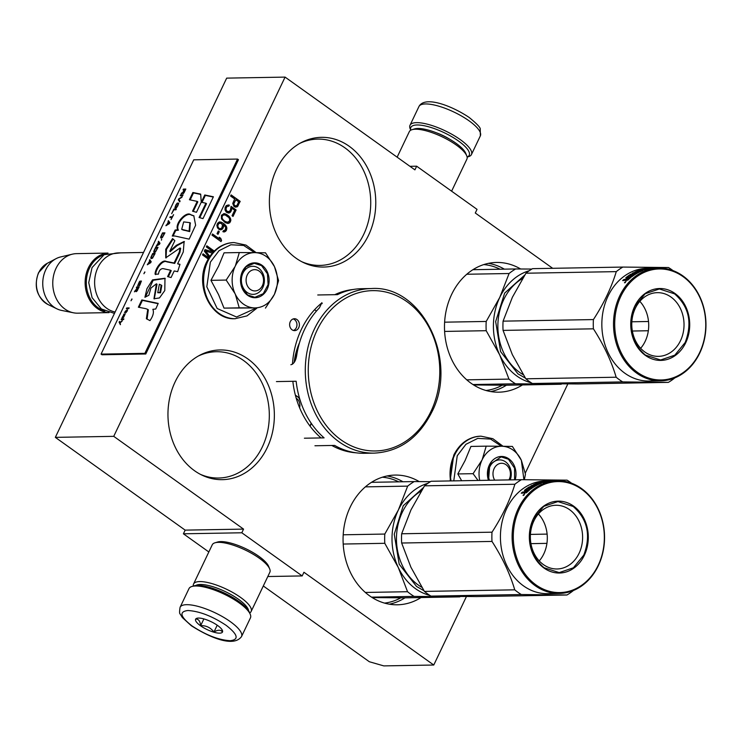 <?xml version="1.0" encoding="UTF-8"?>
<svg xmlns="http://www.w3.org/2000/svg" width="743" height="743" viewBox="0 0 743 743"><rect width="100%" height="100%" fill="white"/><g stroke="black" fill="none" stroke-linecap="round" stroke-linejoin="round"><path stroke-width="1.11" d="M267.814 576.522L302.187 575.927L303.943 572.259L433.763 665.022L383.787 665.895L369.327 661.734L263.301 585.976M55.335 437.367L113.735 436.345L285.08 77.105L226.68 78.126L55.335 437.367L185.156 530.13L183.41 533.799L208.829 551.965M552.671 268.307L475.288 213.009L477.034 209.35L416.656 166.2L414.91 169.868L285.08 77.105M183.41 533.799L241.809 532.777L302.187 575.927M241.809 532.777L243.555 529.109L185.156 530.13M113.735 436.345L243.555 529.109M409.941 166.321L416.656 166.2M419.21 481.594A64.864 53.199 89 0 0 395.137 475.074A64.864 53.199 89 0 0 350.232 507.032A64.864 53.199 89 0 0 350.464 572.537A64.864 53.199 89 0 0 397.412 604.793A64.864 53.199 89 0 0 421.04 597.548M267.201 447.704A64.864 53.199 89 0 0 266.969 382.208A64.864 53.199 89 0 0 220.03 349.953A64.864 53.199 89 0 0 175.116 381.911A64.864 53.199 89 0 0 175.357 447.407A64.864 53.199 89 0 0 222.296 479.662A64.864 53.199 89 0 0 267.201 447.704M520.62 268.985A64.864 53.199 89 0 0 496.547 262.455A64.864 53.199 89 0 0 451.642 294.414A64.864 53.199 89 0 0 451.874 359.918A64.864 53.199 89 0 0 498.822 392.174A64.864 53.199 89 0 0 522.459 384.93M368.612 235.094A64.864 53.199 89 0 0 368.379 169.59A64.864 53.199 89 0 0 321.44 137.334A64.864 53.199 89 0 0 276.535 169.293A64.864 53.199 89 0 0 276.767 234.797A64.864 53.199 89 0 0 323.707 267.053A64.864 53.199 89 0 0 368.612 235.094M356.25 452.821A81.879 67.158 -91 0 1 331.815 445.466M321.032 437.915A81.879 67.158 -91 0 1 292.844 381.298M292.463 364.219A81.879 67.158 -91 0 1 301.305 329.53A81.879 67.158 -91 0 1 321.96 302.791M334.796 294.683A81.879 67.158 -91 0 1 353.389 289.464M233.943 206.359L235.382 207.139L237.361 206.768L240.193 201.381L231.138 194.907L230.59 196.05L234.639 198.938L232.735 203.461L233.943 206.359M231.092 206.368L230.497 209.777L229.401 211.551L226.921 211.318L225.928 209.071L226.643 207.028L227.86 206.108L228.816 206.275L229.355 205.133L226.327 205.523L225.138 207.483L224.999 209.935L226.281 212.126L228.194 212.99L230.915 211.616L231.602 208.012L234.686 210.213L232.048 215.739L233.014 216.436L236.107 209.953L231.092 206.368M229.318 216.603L226.708 214.486L224.033 213.594L221.414 215.294L221.488 218.925L225.166 222.584L227.841 223.476L229.726 222.77L230.822 220.485L230.692 219.12L229.318 216.603L223.773 213.64M219.241 229.587L222.268 229.197L223.374 227.432L223.411 224.646L225.742 227.339L225.231 230.033L223.346 230.729L222.891 231.686L224.609 231.89L226.29 230.534L226.791 227.312L225.51 225.12L222.9 223.002L219.269 221.943L217.588 223.299L216.872 225.343L217.495 227.832L219.241 229.587M218.321 230.98L217.049 233.646L218.015 234.333L219.287 231.667L218.321 230.98M212.498 233.971L211.959 235.113L221.015 241.586L221.563 240.444L220.755 238.336L219.213 237.231L220.021 239.339L212.498 233.971M204.984 249.732L213.315 252.026L205.049 249.602L204.325 251.125L209.108 257.468M214.263 251.069L206.87 245.784L206.322 246.927L213.371 251.97M210.009 256.641L205.644 251.05L212.331 253.112M208.829 257.923L203.053 253.79L202.505 254.933L208.467 259.196M292.064 329.808A5.953 4.885 -91 0 1 289.779 323.159A5.953 4.885 -91 0 1 294.404 318.728A5.953 4.885 -91 0 1 296.959 319.546A5.953 4.885 -91 0 1 299.243 326.205A5.953 4.885 -91 0 1 294.618 330.635A5.953 4.885 -91 0 1 292.064 329.808M433.763 665.022L466.446 596.508M525.292 473.124L567.856 383.89M240.193 201.381L231.008 195.168M238.011 205.95L239.71 201.381M237.361 206.768L236.878 206.777L237.528 205.96M235.373 207.13L235.94 207.121M236.107 209.953L230.962 206.638M232.652 216.176L235.615 209.963M231.602 208.012L231.11 208.021L231.723 209.377M231.463 210.473L230.98 210.483L231.24 209.387M230.915 211.616L230.432 211.625L230.98 210.483M230.274 212.424L229.782 212.433L230.432 211.625M229.234 212.972L229.782 212.433M228.194 212.99L228.751 212.981M229.355 205.133L227.925 204.975M228.37 206.201L228.872 205.142M227.86 206.108L227.2 206.405M226.643 207.028L226.16 207.037L226.717 206.415M226.104 208.17L225.612 208.179L226.16 207.037M225.928 209.071L225.612 208.179M226.039 209.916L225.445 209.08M226.439 210.715L225.556 209.925M226.921 211.318L225.956 210.724M227.312 211.588L226.439 211.328M227.98 211.811L226.819 211.597M228.742 211.848L227.497 211.82M228.445 215.721L227.952 215.73M229.801 217.207L228.825 216.612M230.386 218.136L229.318 217.216M230.692 219.12L229.903 218.145M230.822 220.485L230.209 219.129M230.469 221.767L229.977 221.776L230.33 220.495M229.726 222.77L229.243 222.779L229.977 221.776M228.695 223.309L229.243 222.779M227.618 223.429L228.212 223.318M224.98 213.761L224.497 213.77M225.649 213.984L225.166 213.993M226.708 214.486L226.225 214.486M221.46 222.231L219.835 221.934M222.9 223.002L220.977 222.241M224.247 223.968L222.417 223.011M225.51 225.12L223.764 223.977M226.29 226.188L225.018 225.129M226.791 227.312L225.807 226.197M226.912 228.677L226.299 227.321M226.652 229.773L226.16 229.782L226.42 228.686M226.29 230.534L225.798 230.544L226.16 229.782M225.64 231.352L225.148 231.361L225.798 230.544M224.609 231.89L225.148 231.361M223.559 231.909L224.117 231.9M224.107 230.767L223.337 230.767M223.411 224.646L222.919 224.655L223.634 226.336M223.374 227.432L222.891 227.442L223.151 226.346M222.919 228.38L222.436 228.389L222.891 227.442M222.268 229.197L221.786 229.206L222.436 228.389M221.238 229.736L221.786 229.206M220.207 229.847L220.755 229.745M219.287 231.667L218.201 231.24M217.653 234.073L218.804 231.677M220.021 239.339L212.377 234.24M220.755 238.336L219.399 237.723M221.563 240.444L220.272 238.345M220.652 241.326L221.07 240.453M214.049 251.273L206.74 246.054M205.644 251.05L209.582 256.734M208.681 258.165L202.923 254.06M293.197 318.933A5.953 4.885 -91 0 1 294.525 319.592A5.953 4.885 -91 0 1 296.921 325.508A5.953 4.885 -91 0 1 293.392 330.468M347.408 450.917L345.514 451.047M342.727 291.618L344.613 291.674M235.438 205.997L233.497 204.102L235.791 199.765L238.679 201.836L236.961 205.449L235.438 205.997M227.711 222.194L224.943 221.498L222.528 219.519L221.628 217.086L222.538 215.173L225.194 214.941L228.863 217.55L229.652 219.139L229.503 221.08L227.711 222.194M219.018 228.51L217.56 226.699L217.523 225.138L218.628 223.374L221.2 223.318L222.463 224.999L221.86 227.887L220.169 228.723L218.442 228.092M298.667 345.792A58.168 47.71 89 0 0 294.534 361.887M299.54 342.644A59.449 48.75 89 0 0 294.126 362.519M298.844 397.728A59.449 48.75 89 0 0 300.571 401.564M299.605 407.777A8.08 6.631 89 0 0 299.002 401.434A8.08 6.631 89 0 0 296.225 398.22M235.921 205.987L234.769 205.774M235.252 205.774L234.194 205.365M234.677 205.356L233.701 204.762M234.194 204.752L233.497 204.102M233.989 204.093L233.581 203.396M234.064 203.387L235.791 199.765M228.194 222.194L226.188 222.138M226.68 222.129L224.943 221.498M225.435 221.488L223.597 220.532M224.08 220.522L222.528 219.519M223.021 219.51L221.739 217.931M222.222 217.922L221.628 217.086M222.111 217.077L222.371 215.981L221.888 215.99M222.371 215.981L223.021 215.173L222.538 215.173M223.021 215.173L223.68 214.876M218.925 228.082L217.95 227.488M218.442 227.479L217.56 226.699M218.043 226.689L217.439 225.853M217.931 225.844L217.523 225.138M218.005 225.129L218.646 223.801L218.163 223.801M218.646 223.801L219.111 223.364L218.628 223.374M219.111 223.364L219.77 223.067M220.169 228.723L219.501 228.5M508.936 479.904A10.634 8.721 -91 0 0 509.252 479.291A10.634 8.721 89 0 0 506.076 464.737A10.634 8.721 89 0 0 494.16 468.508A10.634 8.721 -91 0 0 494.689 480.154M262.372 285.684A10.634 8.721 89 0 0 259.196 271.121A10.634 8.721 89 0 0 247.27 274.891A10.634 8.721 -91 0 0 250.447 289.454A10.634 8.721 -91 0 0 262.372 285.684M143.529 252.453L118.518 252.899A29.776 24.417 89 0 0 97.909 267.564A29.776 24.417 -91 0 0 115.119 312.023M103.779 254.877A28.921 23.72 89 0 0 89.504 268.158A28.921 23.72 -91 0 0 104.763 310.973M107.921 253.112A29.776 24.417 89 0 0 88.417 267.731A29.776 24.417 -91 0 0 108.961 312.589M108.023 253.075L76.668 253.632A29.776 24.417 89 0 0 72.377 254.171A29.776 24.417 89 0 0 56.05 268.297A29.776 24.417 -91 0 0 73.399 312.784A29.776 24.417 -91 0 0 77.709 313.174L109.063 312.617M72.377 254.171L60.629 256.948A27.166 22.281 89 0 0 56.022 258.685A27.166 22.281 89 0 0 45.741 269.839A27.166 22.281 -91 0 0 56.905 308.837A27.166 22.281 -91 0 0 61.567 310.416L73.399 312.784M243.453 304.119A27.649 22.68 89 0 0 254.784 307.936L239.255 307.843L235.308 294.2A27.649 22.68 89 0 0 243.453 304.119M255.731 308.28L236.534 317.001L217.17 308.494L206.814 286.789L210.362 262.158L219.027 250.697L230.869 244.763L243.685 245.459L254.58 252.639A27.649 22.68 -91 0 0 235.336 265.975L239.311 252.555L224.061 252.824L218.581 266.152L210.938 280.334L218.553 294.618L223.996 308.113L254.784 307.936C263.356 307.676 269.913 303.135 274.446 294.312L265.437 308.113M247.103 292.417A14.033 11.517 -91 0 1 241.726 276.73A14.033 11.517 -91 0 1 252.629 266.291A14.033 11.517 -91 0 1 258.648 268.223A14.033 11.517 -91 0 1 264.025 283.91A14.033 11.517 -91 0 1 253.122 294.358A14.033 11.517 -91 0 1 247.103 292.417M247.651 295.315A17.442 14.303 -91 0 1 242.441 271.446A17.442 14.303 -91 0 1 261.991 265.26A17.442 14.303 -91 0 1 267.201 289.129A17.442 14.303 -91 0 1 247.651 295.315M274.473 266.663C278.504 275.913 278.495 285.136 274.446 294.312L278.56 280.594L274.473 266.663A27.649 22.68 89 0 0 255.128 252.648L265.502 252.815L274.473 266.663M235.336 265.975L235.057 266.551A27.649 22.68 -91 0 0 235.029 293.615L235.308 294.2M223.996 308.113L239.255 307.843M235.029 293.615L226.188 280.065L235.057 266.551M210.938 280.334L226.188 280.065M239.311 252.555L254.58 252.639M247.586 294.952L241.707 286.761L241.066 275.941L245.905 266.886L254.282 263.282L261.573 265.632L267.443 273.823L268.093 284.643L263.245 293.699L254.877 297.302L247.586 294.952M453.769 480.879L457.242 455.765L465.917 444.305L477.749 438.379L490.575 439.067L501.46 446.255A27.649 22.68 -91 0 0 482.216 459.592L486.201 446.162L470.941 446.432L465.081 460.586L457.818 473.941L461.663 480.74M489.516 480.247A14.033 11.517 -91 0 1 499.51 459.898A14.033 11.517 -91 0 1 505.528 461.84A14.033 11.517 -91 0 1 510.218 479.885M488.43 480.266A17.442 14.303 -91 0 1 492.349 460.632A17.442 14.303 -91 0 1 508.871 458.868A17.442 14.303 -91 0 1 515.196 479.802M524.354 479.709L525.45 474.21L521.354 460.27A27.649 22.68 89 0 0 502.008 446.255L512.382 446.432L521.354 460.27L523.908 479.709M482.216 459.592L481.947 460.168A27.649 22.68 -91 0 0 479.709 480.424M478.055 480.452L473.077 473.681L481.947 460.168M457.818 473.941L473.077 473.681M486.201 446.162L501.46 446.255M488.56 480.266L489.786 464.486L501.163 456.889L508.453 459.239L514.574 468.192L514.583 479.811M241.512 636.593L250.437 617.897A34.029 10.114 -154.5 0 0 250.261 614.331L249.434 612.306A32.33 9.613 -154.5 0 0 238.912 601.458A32.33 9.613 -154.5 0 0 197.471 585.391A32.33 9.613 -154.5 0 0 193.979 585.855L191.889 586.487A34.029 10.114 -154.5 0 0 189.001 588.595L180.085 607.291C179.388 611.61 179.434 613.867 180.215 614.052L182.332 617.535L191.295 625.708C208.003 636.407 233.116 648.119 241.512 636.593A34.029 10.114 -154.5 0 0 230.265 621.603A34.029 10.114 -154.5 0 0 199.421 606.771A34.029 10.114 -154.5 0 0 180.085 607.291M250.261 614.331A34.029 10.114 -154.5 0 0 239.19 602.907A34.029 10.114 -154.5 0 0 195.567 585.995A34.029 10.114 -154.5 0 0 191.889 586.487M192.019 625.912C205.867 635.061 218.591 640.002 230.191 640.707C239.283 639.639 237.918 634.503 226.086 625.309C212.238 616.161 199.523 611.22 187.923 610.514C178.822 611.582 180.196 616.718 192.019 625.912M200.536 625.764A14.888 4.421 -154.5 0 0 215.962 632.73A14.888 4.421 -154.5 0 0 222.417 630.454A14.888 4.421 -154.5 0 0 217.569 625.457A14.888 4.421 -154.5 0 0 196.876 618.278A14.888 4.421 -154.5 0 0 200.536 625.764M197.722 618.111L195.846 619.077C198.539 618.993 200.155 621.176 200.684 625.625C206.192 625.495 210.613 627.621 213.956 632.024C217.848 629.711 220.662 629.655 222.389 631.875L221.971 629.627M213.956 632.024L217.207 625.207M200.684 625.625L203.888 618.919M410.777 130.192A32.33 9.613 25.5 0 1 417.083 124.973A32.33 9.613 25.5 0 1 458.524 141.04A32.33 9.613 25.5 0 1 467.124 157.061M410.749 130.201L410.182 128.818A34.029 10.114 25.5 0 1 410.015 125.251A34.029 10.114 25.5 0 1 416.572 122.641A34.029 10.114 25.5 0 1 460.196 139.554A34.029 10.114 25.5 0 1 471.443 154.544A34.029 10.114 25.5 0 1 468.554 156.662L467.124 157.089M248.58 610.681A29.776 8.851 -154.5 0 0 238.503 599.285A29.776 8.851 -154.5 0 0 200.331 584.481A29.776 8.851 -154.5 0 0 195.78 585.493M249.694 612.947A31.903 9.483 -154.5 0 0 251.134 611.489A31.903 9.483 -154.5 0 0 240.593 597.428A31.903 9.483 -154.5 0 0 199.7 581.574A31.903 9.483 -154.5 0 0 193.552 584.017A31.903 9.483 -154.5 0 0 193.319 586.051M251.134 611.489L269.848 572.259A31.903 9.483 -154.5 0 0 269.681 568.915L268.65 566.389A29.776 8.851 -154.5 0 0 258.954 556.396A29.776 8.851 -154.5 0 0 220.792 541.591A29.776 8.851 -154.5 0 0 217.569 542.028L214.959 542.808A31.903 9.483 -154.5 0 0 212.257 544.795L193.552 584.017M269.681 568.915A31.903 9.483 -154.5 0 0 259.298 558.207A31.903 9.483 -154.5 0 0 218.405 542.344A31.903 9.483 -154.5 0 0 214.959 542.808M397.143 157.172L409.309 131.66A31.903 9.483 25.5 0 1 412.012 129.681L414.622 128.892A29.776 8.851 25.5 0 1 417.845 128.465A29.776 8.851 25.5 0 1 456.007 143.269A29.776 8.851 25.5 0 1 465.703 153.262L466.734 155.789A31.903 9.483 25.5 0 1 466.901 159.132L451.614 191.183M412.012 129.681A31.903 9.483 25.5 0 1 415.458 129.217A31.903 9.483 25.5 0 1 456.351 145.08A31.903 9.483 25.5 0 1 466.734 155.789M534.941 383.537A57.425 47.097 89 0 0 540.449 383.982L515.531 383.787A63.805 52.326 -91 0 1 512.178 381.586A63.805 52.326 -91 0 1 508.964 379.097L499.686 354.866A57.425 47.097 89 0 0 516.905 376.051A57.425 47.097 89 0 0 531.254 382.784M529.295 270.703A57.425 47.097 -91 0 0 499.751 297.441L486.21 321.45A63.805 52.326 -91 0 0 486.201 330.7L499.686 354.866A57.425 47.097 -91 0 1 499.751 297.441L509.076 273.517A63.805 52.326 -91 0 1 515.651 268.957L472.91 269.7M509.076 273.517L466.78 274.251M515.651 268.957L531.83 269.068M561.847 383.843A63.805 52.326 -91 0 1 561.151 384.252L505.509 385.227L473.607 384.958M508.964 379.097L466.762 379.84M515.531 383.787L472.957 384.54M486.201 330.7L444.611 331.424M561.151 384.252L540.449 383.982A57.425 47.097 -91 0 0 545.696 383.685M525.394 378.122L517.955 373.859L500.606 351.606L495.665 321.58L504.655 293.095L524.79 275.021M486.21 321.45L444.62 322.174M673.009 270.601A63.805 52.326 89 0 0 671.83 269.737A63.805 52.326 89 0 0 668.477 267.536L622.857 267.071A63.805 52.326 89 0 0 616.281 271.632C611.443 287.569 603.818 303.543 593.416 319.574A63.805 52.326 89 0 0 593.406 328.824C603.771 344.91 611.359 361.042 616.161 377.221A63.805 52.326 89 0 0 619.374 379.71A63.805 52.326 89 0 0 622.727 381.911L532.397 383.499L553.052 383.769L578.017 383.955L668.356 382.376A63.805 52.326 89 0 0 674.885 377.853M622.857 267.071L532.527 268.66A63.805 52.326 89 0 0 525.942 273.22L512.382 297.265L503.076 321.152A63.805 52.326 89 0 0 503.067 330.403L512.317 354.597L525.83 378.8A63.805 52.326 89 0 0 529.044 381.298A63.805 52.326 89 0 0 532.397 383.499M652.902 268.269L647.079 268.334A56.357 46.224 -91 0 0 603.297 310.258A56.357 46.224 -91 0 0 624.9 373.255A56.357 46.224 89 0 0 649.048 381.038L660.731 380.834A56.357 46.224 89 0 0 704.513 338.901A56.357 46.224 89 0 0 682.91 275.904A56.357 46.224 89 0 0 658.753 268.13A56.357 46.224 89 0 0 614.972 310.054A56.357 46.224 89 0 0 636.575 373.051A56.357 46.224 89 0 0 660.731 380.834M622.727 381.911L668.356 382.376M616.281 271.632L525.942 273.22M593.416 319.574L503.076 321.152M593.406 328.824L503.067 330.403M616.161 377.221L525.83 378.8M648.342 330.746L632.358 331.025M648.528 321.496L631.847 321.784M634.903 272.932L633.593 272.96M649.726 268.381A56.357 46.224 -91 0 1 650.673 268.437M658.753 268.13L655.595 268.186A56.357 46.224 89 0 0 654.044 268.242A56.357 46.224 89 0 0 653.942 268.214A56.357 46.224 89 0 0 653.506 268.223L653.506 268.26M651.778 268.251L653.506 268.223A56.357 46.224 89 0 0 653.301 268.232L653.301 268.269M654.852 268.204A56.357 46.224 89 0 0 654.109 268.204A56.357 46.224 89 0 0 653.821 268.214L654.044 268.242M632.85 274.771L630.603 274.91A56.357 46.224 89 0 0 627.361 277.241L631.067 277.315A56.357 46.224 89 0 0 627.919 280.074L622.662 280.603A56.357 46.224 89 0 1 623.767 279.554L626.33 279.089L626.748 279.777L625.912 280.204M625.736 280.548L625.857 279.897L626.265 280.538M625.485 279.517L625.773 279.981M633.723 273.313L633.5 272.7A56.357 46.224 89 0 0 632.312 273.34L636.203 273.275A56.357 46.224 89 0 0 635.014 273.963L630.631 274.325A56.357 46.224 89 0 0 625.829 277.761L626.043 278.142M627.482 277.473A55.511 45.527 89 0 0 626.637 278.133M633.686 274.752L634.652 274.734M650.543 268.613L650.534 268.502A56.357 46.224 89 0 0 647.227 269.068L643.336 269.142A56.357 46.224 89 0 0 642.073 269.44L644.162 269.403A56.357 46.224 89 0 0 642.5 269.858L642.565 270.173M645.964 269.096L646.029 269.57M648.156 268.52L648.147 268.409A56.357 46.224 89 0 0 646.847 268.539L648.945 268.613M648.936 268.502A56.357 46.224 89 0 0 645.946 268.994L646.847 268.975A56.357 46.224 89 0 1 649.837 268.492L650.534 268.502M648.147 268.409L652.4 268.372A56.357 46.224 89 0 0 644.673 269.978L640.057 270.285A56.357 46.224 89 0 0 636.602 271.632L637.8 271.604A56.357 46.224 89 0 1 640.048 270.684L642.918 270.573M640.206 271.316L641.144 271.306M642.89 270.461L642.751 270.638A56.357 46.224 89 0 0 631.996 276.6L631.095 276.619A56.357 46.224 89 0 1 633.593 274.854L632.878 274.743A56.357 46.224 89 0 0 630.751 276.22L629.85 276.229A56.357 46.224 89 0 1 631.977 274.761M630.863 275.504L630.928 275.653A55.511 45.527 89 0 0 630.083 276.229M628.504 277.362A55.511 45.527 89 0 0 627.742 277.956L630.175 278.049M627.436 277.38L627.742 277.956M645.797 269.644L645.76 269.421A56.357 46.224 89 0 0 644.497 269.774L644.553 270.015M644.497 269.774L643.401 269.848A56.357 46.224 89 0 1 645.063 269.384L645.816 269.375M627.844 279.322L626.767 279.498A56.357 46.224 89 0 1 628.355 278.105L629.247 278.086A56.357 46.224 89 0 0 627.844 279.322L628.169 279.842M629.247 278.086L629.544 278.597M627.946 279.489A55.511 45.527 89 0 0 627.185 280.176L627.807 280.167M626.767 279.498L627.185 280.176M631.717 275.523L630.928 275.653M633.519 275.495L633.212 275.495A55.511 45.527 89 0 0 631.578 276.61M640.252 271.501A55.511 45.527 89 0 0 638.042 272.412L637.698 272.495M636.314 272.282A55.511 45.527 89 0 1 640.057 270.889L640.949 270.721M635.451 272.662A55.511 45.527 89 0 0 635.024 272.867L638.023 272.811M636.268 273.443L636.797 273.433M626.609 278.839L627.51 278.829M623.814 280.585A55.511 45.527 89 0 1 624.194 280.232L625.467 280.213M624.649 282.832L626.117 281.272L624.464 282.758M625.829 277.761L627.454 278.114A56.357 46.224 89 0 0 626.33 279.089M633.5 272.7L637.392 272.635A56.357 46.224 89 0 1 640.903 271.028L640.002 271.037A56.357 46.224 89 0 0 637.763 272.022L634.773 272.077A56.357 46.224 89 0 1 639.881 270.062L642.5 269.858M637.41 372.308A55.511 45.527 89 0 0 699.627 352.619A55.511 45.527 89 0 0 683.049 276.628A55.511 45.527 89 0 0 620.832 296.318A55.511 45.527 89 0 0 637.41 372.308M645.453 355.442A35.943 29.479 -91 0 1 634.717 306.237A35.943 29.479 -91 0 1 675.006 293.494A35.943 29.479 -91 0 1 685.743 342.699A35.943 29.479 -91 0 1 645.453 355.442M670.994 297.051A31.856 26.126 -91 0 1 683.207 332.66A31.856 26.126 -91 0 1 658.456 356.361A31.856 26.126 -91 0 1 644.794 351.968A31.856 26.126 89 0 1 632.59 316.36A31.856 26.126 89 0 1 657.332 292.658A31.856 26.126 89 0 1 670.994 297.051M639.825 301.342A31.856 26.126 -91 0 1 640.652 348.3M625.16 282.656L624.817 282.182L625.383 282.526M634.782 306.46L645.165 293.773L659.366 288.962L674.588 293.866C689.03 306.618 692.569 322.824 685.195 342.486L674.802 355.173L660.611 359.983L645.388 355.08C630.946 342.328 627.408 326.121 634.782 306.46M433.531 596.146A57.425 47.097 89 0 0 439.039 596.601L414.12 596.406A63.805 52.326 -91 0 1 410.768 594.205A63.805 52.326 -91 0 1 407.554 591.716L398.276 567.476A57.425 47.097 89 0 0 415.495 588.67A57.425 47.097 89 0 0 429.844 595.403M427.875 483.321A57.425 47.097 -91 0 0 398.341 510.06L384.8 534.059A63.805 52.326 -91 0 0 384.79 543.309L398.276 567.476A57.425 47.097 -91 0 1 398.341 510.06L407.666 486.126A63.805 52.326 -91 0 1 414.241 481.566L371.5 482.318M407.666 486.126L365.37 486.869M414.241 481.566L430.42 481.678M460.437 596.462A63.805 52.326 -91 0 1 459.741 596.87L404.099 597.846L372.197 597.567M407.554 591.716L365.352 592.45M414.12 596.406L371.546 597.149M384.79 543.309L343.201 544.043M459.741 596.87L439.039 596.601A57.425 47.097 -91 0 0 444.277 596.295M423.984 590.731L416.544 586.468L399.195 564.225L394.254 534.189L403.245 505.714L423.38 487.631M384.8 534.059L343.21 534.793M571.599 483.219A63.805 52.326 89 0 0 570.42 482.356A63.805 52.326 89 0 0 567.067 480.154L521.447 479.69A63.805 52.326 89 0 0 514.871 484.25C510.032 500.178 502.407 516.153 492.005 532.183A63.805 52.326 89 0 0 491.996 541.433C502.361 557.519 509.949 573.652 514.75 589.831A63.805 52.326 89 0 0 517.964 592.329A63.805 52.326 89 0 0 521.317 594.53L430.986 596.109L451.642 596.378L476.607 596.573L566.946 594.994A63.805 52.326 89 0 0 573.475 590.471M521.447 479.69L431.107 481.269A63.805 52.326 89 0 0 424.532 485.829L410.972 509.884L401.666 533.771A63.805 52.326 89 0 0 401.657 543.022L410.907 567.206L424.42 591.419A63.805 52.326 89 0 0 427.634 593.908A63.805 52.326 89 0 0 430.986 596.109M551.492 480.888L545.668 480.944A56.357 46.224 -91 0 0 501.878 522.877A56.357 46.224 -91 0 0 523.481 585.865A56.357 46.224 89 0 0 547.637 593.648L559.321 593.443A56.357 46.224 89 0 0 603.102 551.51A56.357 46.224 89 0 0 581.5 488.522A56.357 46.224 89 0 0 557.343 480.74A56.357 46.224 89 0 0 513.562 522.673A56.357 46.224 89 0 0 535.164 585.66A56.357 46.224 89 0 0 559.321 593.443M521.317 594.53L566.946 594.994M514.871 484.25L424.532 485.829M492.005 532.183L401.666 533.771M491.996 541.433L401.657 543.022M514.75 589.831L424.42 591.419M546.932 543.365L530.939 543.644M547.117 534.106L530.428 534.403M533.493 485.55L532.183 485.569M548.315 480.99A56.357 46.224 -91 0 1 549.263 481.055M552.616 480.823A56.357 46.224 89 0 0 552.523 480.823A56.357 46.224 89 0 0 552.095 480.832L552.095 480.879A56.357 46.224 89 0 0 551.891 480.842L551.678 480.897M550.368 480.86L552.095 480.832M553.442 480.814A56.357 46.224 89 0 0 552.699 480.823A56.357 46.224 89 0 0 552.411 480.823L552.634 480.851A56.357 46.224 89 0 1 554.185 480.795L557.343 480.74M538.712 483.609L541.341 483.256A56.357 46.224 89 0 0 530.586 489.21L529.685 489.228A56.357 46.224 89 0 1 532.183 487.464L531.468 487.362A56.357 46.224 89 0 0 529.341 488.829L528.44 488.848A56.357 46.224 89 0 1 530.567 487.38L529.183 487.519A56.357 46.224 89 0 0 525.951 489.851L529.657 489.934A56.357 46.224 89 0 0 526.508 492.683L521.252 493.213A56.357 46.224 89 0 1 522.357 492.163L524.92 491.708L525.338 492.395L524.493 492.813M524.317 493.157L524.447 492.516L524.855 493.148M532.304 485.931L532.09 485.318A56.357 46.224 89 0 0 530.901 485.959L534.793 485.885A56.357 46.224 89 0 0 533.604 486.572L529.22 486.944A56.357 46.224 89 0 0 524.419 490.38L524.632 490.751M526.072 490.083A55.511 45.527 89 0 0 525.227 490.742M530.539 487.399L531.44 487.38M532.267 487.362L533.242 487.352M549.133 481.223L549.123 481.111A56.357 46.224 89 0 0 545.817 481.687L541.926 481.752A56.357 46.224 89 0 0 540.663 482.049L542.752 482.012A56.357 46.224 89 0 0 541.09 482.476L541.155 482.783M544.554 481.705L544.619 482.188M546.746 481.13L546.737 481.018A56.357 46.224 89 0 0 545.436 481.158L547.535 481.223M547.526 481.12A56.357 46.224 89 0 0 544.535 481.603L545.436 481.594A56.357 46.224 89 0 1 548.427 481.102L549.123 481.111M546.737 481.018L550.99 480.99A56.357 46.224 89 0 0 543.263 482.588L538.647 482.894A56.357 46.224 89 0 0 535.192 484.241L536.381 484.222A56.357 46.224 89 0 1 538.638 483.303M538.796 483.925L539.734 483.925M529.453 488.123L529.518 488.272A55.511 45.527 89 0 0 528.672 488.838M527.093 489.981A55.511 45.527 89 0 0 526.332 490.566L528.756 490.668M526.025 489.999L526.332 490.566M544.387 482.253L544.35 482.04A56.357 46.224 89 0 0 543.087 482.383L543.142 482.625M544.35 482.04L543.653 482.003A56.357 46.224 89 0 0 541.991 482.458L543.087 482.383M526.434 491.931L525.347 492.117A56.357 46.224 89 0 1 526.936 490.714L527.836 490.696A56.357 46.224 89 0 0 526.434 491.931L526.75 492.451M527.836 490.696L528.124 491.207M526.536 492.107A55.511 45.527 89 0 0 525.775 492.795L526.397 492.785M525.347 492.117L525.775 492.795M530.307 488.142L529.518 488.272M532.109 488.105L531.802 488.114A55.511 45.527 89 0 0 530.168 489.219M538.842 484.12A55.511 45.527 89 0 0 536.632 485.021L536.251 485.114M534.904 484.891A55.511 45.527 89 0 1 538.647 483.498L539.539 483.331M534.041 485.281A55.511 45.527 89 0 0 533.613 485.476L536.604 485.43M534.858 486.052L535.387 486.043M525.199 491.457L526.1 491.439M522.403 493.194A55.511 45.527 89 0 1 522.784 492.841L524.056 492.823M523.239 495.442L524.697 493.881L523.053 495.367M524.419 490.38L526.035 490.733A56.357 46.224 89 0 0 524.92 491.708M532.09 485.318L535.982 485.244A56.357 46.224 89 0 1 539.492 483.637L538.591 483.656A56.357 46.224 89 0 0 536.353 484.631L533.363 484.687A56.357 46.224 89 0 1 538.471 482.671L541.09 482.476M536 584.917A55.511 45.527 89 0 0 598.217 565.237A55.511 45.527 89 0 0 581.639 489.247A55.511 45.527 89 0 0 519.422 508.927A55.511 45.527 89 0 0 536 584.917M544.043 568.061A35.943 29.479 -91 0 1 533.307 518.855A35.943 29.479 -91 0 1 573.596 506.104A35.943 29.479 -91 0 1 584.332 555.309A35.943 29.479 -91 0 1 544.043 568.061M569.575 509.67A31.856 26.126 -91 0 1 581.788 545.278A31.856 26.126 -91 0 1 557.046 568.98A31.856 26.126 -91 0 1 543.384 564.578A31.856 26.126 89 0 1 531.171 528.97A31.856 26.126 89 0 1 555.922 505.268A31.856 26.126 89 0 1 569.575 509.67M538.415 513.952A31.856 26.126 -91 0 1 539.242 560.919M523.75 495.275L523.406 494.801L523.973 495.144M533.363 519.078L543.755 506.382L557.956 501.581L573.178 506.475C587.62 519.236 591.159 535.443 583.784 555.105L573.392 567.791L559.2 572.602L543.978 567.698C529.527 554.937 525.998 538.731 533.363 519.078M290.866 364.739C293.847 363.94 295.788 360.866 296.68 355.507A82.306 67.502 -91 0 1 304.658 329.251A82.306 67.502 -91 0 1 319.416 307.853L321.858 302.707M317.744 294.98L337.461 294.637A82.306 67.502 -91 0 1 361.637 288.702L371.361 288.535A82.306 67.502 89 0 0 314.382 329.084A82.306 67.502 89 0 0 314.679 412.198A82.306 67.502 89 0 0 374.249 453.128C399.372 451.698 418.504 438.119 431.637 412.411C458.96 360.847 422.386 284.885 371.361 288.535M374.249 453.128L364.516 453.295A82.306 67.502 -91 0 1 334.666 445.419L314.948 445.763M304.389 438.212L324.097 437.868A82.306 67.502 -91 0 1 296.151 381.243L276.433 381.586M314.586 309.72L316.472 311.057M119.679 321.803L120.459 324.496M121.973 321.329L120.31 322.629L119.465 321.413L119.4 322.397M119.103 322.183L120.366 324.7L120.19 322.796L122.316 320.595L120.013 322.416M183.4 189.093L183.029 189.864L184.115 189.846L183.084 192.019L181.078 193.96L182.815 192.79L183.001 193.802L184.013 192.762L185.834 189.047L183.4 189.093L183.437 189.855M183.019 194.945L180.586 194.982L180.224 195.753L182.657 195.706L183.019 194.945M182.165 196.737L178.757 198.827L178.264 199.848L179.722 201.855L180.094 201.093L178.822 199.338L182.165 196.737M177.772 205.96L178.691 203.276L177.308 203.043L175.822 204.975L174.986 207.91L176.286 207.891L177.772 205.96M175.933 209.795L176.305 209.034L173.871 209.071L171.67 213.687L173.816 209.832L175.933 209.795M166.293 224.953L165.93 225.723L169.339 223.634L169.831 222.603L168.373 220.597L168.382 221.869L166.497 225.37M160.609 237.63L162.318 237.602L164.937 232.856L162.503 232.893L160.785 236.608L160.962 238.001M161.649 239.005L161.454 240.156L161.649 239.005M159.996 243.23L158.538 241.224L158.547 242.487L156.095 246.342L159.504 244.252L159.996 243.23M153.745 251.589L153.987 252.481L155.417 252.072L158.036 247.326L155.603 247.363L153.885 251.078L154.061 252.471M150.81 257.737L151.052 258.62L152.482 258.22L155.101 253.474L152.668 253.512L150.95 257.227L151.126 258.62M144.755 271.947L143.901 273.74L144.95 272.077M129.143 307.908L126.709 307.946L126.338 308.716L128.771 308.67L129.143 307.908M122.669 316.527L121.945 317.939L123.524 317.53L125.242 313.815L123.617 317.02L124.601 314.085L123.756 314.354L122.911 316.704M171.039 219.538L173.611 214.662L172.376 216.724L170.203 216.761L169.841 217.523L172.014 217.485L171.039 219.538M147.3 264.787L150.708 262.697L151.191 261.666L149.742 259.66L149.752 260.932L147.3 264.787M125.781 310.76L124.508 312.562L126.505 311.382L125.836 312.794L127.434 310.732L127.304 309.72L125.632 311.391M137.641 285.786L140.055 281.681L141.012 282.043L139.025 285.888L139.795 285.238L141.402 281.021L139.322 281.82L137.641 285.786M136.359 287.708L137.446 287.69L134.409 291.813L136.145 290.634L136.127 291.655L136.935 291.135L139.164 286.9L136.731 286.947L136.359 287.708M131.864 298.965L131.009 300.757L132.059 299.104M121.453 318.961L121.146 319.601L123.579 319.564L123.886 318.923L121.453 318.961L121.555 319.592M145.879 308.679L147.736 309.404L146.371 318.747L149.975 320.614C153.16 315.97 154.117 312.199 152.844 309.302L155.742 309.014L158.213 303.404L141.829 299.94L138.365 307.193L145.879 308.679M144.922 297.284L148.879 295.24L150.931 288.052L156.411 283.807L153.959 298.76L159.476 297.943L164.788 290.559L164.983 278.244L152.529 279.879L146.928 288.73L144.922 297.284M179.304 252.053L174.094 262.976L166.246 261.425C162.29 258.991 155.046 268.492 155.073 274.195L158.454 274.13C158.928 270.712 160.395 268.855 162.856 268.576L170.63 270.248L167.602 276.591L171.057 277.548L174.206 270.954L177.661 271.669L179.992 264.294L177.614 263.802L183.261 251.979L184.134 241.466L176.36 245.301L169.766 251.227L174.856 240.713L172.571 238.559L165.745 249.239L165.754 257.83L180.047 247.967L179.304 252.053L179.908 252.481L174.698 263.412L166.85 261.861C162.838 259.483 155.714 268.817 155.677 274.622M174.865 235.995L189.159 239.144L195.632 225.231L193.793 215.786L190.719 214.671C186.177 210.771 174.076 224.126 177.828 229.773L175.144 230.033L172.274 236.042L174.865 235.995M196.458 212.284L201.251 202.217L200.684 194.118L192.892 192.493L189.428 199.746L197.22 201.39L192.539 211.198L196.458 212.284M213.408 196.774L204.752 194.972L201.297 202.226L205.895 203.22L199.078 217.513L202.997 218.6L213.408 196.774M101.067 354.114L144.866 353.352L237.537 159.067L193.737 159.829L101.067 354.114L101.977 354.764L145.777 353.993L144.866 353.352M185.722 189.27L183.697 189.307M182.676 193.301L183.001 193.802M182.815 192.79L182.982 193.514M181.506 193.059L181.673 193.561M183.252 192.326L181.803 193.282M180.586 194.982L180.633 195.743M182.917 195.168L180.893 195.205M181.896 197.304L179.054 199.04M178.264 199.848L179.778 201.734M178.877 199.412L178.571 200.071M174.939 207.148L175.209 207.873M175.376 206.888L176.992 203.814L178.041 203.666L178.144 204.427L176.871 206.86L175.246 207.362M176.983 203.303L177.048 203.786M177.308 203.043L177.28 203.517M178.636 203.118L177.93 203.127M173.871 209.071L173.908 209.832M176.193 209.257L174.168 209.285M167.156 224.432L166.599 225.166M168.002 221.368L168.68 222.083M168.615 220.94L168.308 221.581M160.646 237.119L160.915 237.844M161.082 236.859L162.448 233.655L164.259 233.627L162.578 236.831L160.952 237.333M162.503 232.893L162.55 233.655M164.835 233.079L162.81 233.107M157.321 245.051L156.764 245.794M158.166 241.986L158.547 242.487M158.779 241.559L158.473 242.209M154.172 251.329L155.547 248.134L157.358 248.097L155.677 251.301L154.042 251.803M155.603 247.363L155.649 248.125M157.934 247.549L155.909 247.586M151.247 257.477L152.612 254.282L154.423 254.245L152.742 257.45L151.117 257.951M152.668 253.512L152.714 254.273M154.999 253.697L152.974 253.734M126.709 307.946L126.747 308.707M129.031 308.131L127.007 308.159M122.586 316.908L122.474 317.679M124.1 313.964L124.471 314.763M170.203 216.761L170.249 217.523M172.534 216.937L170.509 216.975M148.526 263.496L147.959 264.229M149.371 260.431L149.752 260.932M149.984 260.004L149.677 260.644M126.812 310.741L126.078 310.973M138.105 285.015L137.975 285.488M139.777 281.3L139.851 281.783M140.102 281.04L140.083 281.513M141.43 281.114L140.724 281.123M136.731 286.947L136.768 287.708M139.052 287.123L137.028 287.16M136.006 291.145L136.322 291.646M136.145 290.634L136.303 291.367M134.836 290.912L135.003 291.405M136.582 290.169L135.133 291.126M123.784 319.146L121.759 319.174M148.321 309.859L147.095 319.044M141.829 299.94L142.433 300.376L139.108 307.342M158.092 303.683L142.433 300.376M156.411 283.807L157.014 284.244L154.265 298.937M165.234 278.439L153.151 280.297L145.424 297.024M174.094 262.976L174.698 263.412M173.1 239.06L166.46 249.425L166.023 257.997M180.047 247.967L180.651 248.394L179.908 252.481M176.36 245.301L176.964 245.729L170.258 251.58M184.413 241.698L176.964 245.729M177.614 263.802L179.908 264.582M170.63 270.248L171.234 270.684L168.317 276.786M175.144 230.033L175.747 230.469L173.091 236.023M177.828 229.773L178.431 230.2L175.747 230.469M190.719 214.671L191.322 215.098C186.642 211.328 174.763 224.367 178.431 230.2M194.007 215.953L191.322 215.098M197.22 201.39L197.824 201.817L193.254 211.393M192.892 192.493L193.496 192.92L190.171 199.895M200.712 194.425L193.496 192.92M213.269 197.053L205.356 195.4L202.031 202.384M204.752 194.972L205.356 195.4M205.895 203.22L206.498 203.656L199.793 217.708M145.777 353.993L238.447 159.708L237.537 159.067M183.632 193.245L183.14 192.651L184.431 189.837L185.397 189.957M176.843 207.362L175.552 207.269M168.531 221.99L169.376 223.123L167.426 224.302L168.531 221.99L169.553 223.179M169.395 223.504L167.426 224.302M162.55 237.333L161.259 237.231M158.696 242.617L159.541 243.741L157.59 244.921L158.696 242.617L159.717 243.797M159.559 244.131L157.59 244.921M155.649 251.803L154.358 251.71M152.714 257.951L151.423 257.858M123.607 317.131L122.939 317.029L123.124 315.886L123.84 314.605L124.462 314.781M149.891 261.053L150.745 262.186L148.795 263.366L149.891 261.053L150.922 262.242M150.764 262.567L148.795 263.366M136.963 291.098L136.471 290.504L137.761 287.69L138.727 287.81M161.185 285.052L161.788 285.479L160.525 292.788L157.757 292.696L159.346 284.235L161.185 285.052L159.921 292.352L157.757 292.696M190.236 222.919L189.706 231.593L182.314 229.736M185.211 189.827L184.227 192.381M184.05 192.261L184.004 192.781M124.118 315.106L124.072 315.729M123.923 315.617L123.552 317.242M138.532 287.671L137.548 290.234M137.371 290.104L137.325 290.624M189.103 231.166L181.691 229.327L183.688 221.897L189.874 222.659L189.103 231.166L189.706 231.593M183.419 229.958L184.023 230.395M402.947 481.761A64.864 53.199 89 0 0 387.122 475.957M389.369 604.189A64.864 53.199 89 0 0 404.981 597.827M504.358 269.152A64.864 53.199 89 0 0 488.532 263.347M490.779 391.57A64.864 53.199 89 0 0 506.392 385.218M353.557 452.394A81.879 67.158 -91 0 1 352.934 452.506M350.092 289.9A81.879 67.158 -91 0 1 350.715 289.984M398.666 481.835A63.164 51.806 89 0 0 382.357 477.21M384.558 603.102A63.164 51.806 89 0 0 400.849 597.818M500.076 269.226A63.164 51.806 89 0 0 483.767 264.592M485.968 390.493A63.164 51.806 89 0 0 502.259 385.208M56.905 308.837L47.989 304.509A22.309 18.296 -91 0 1 38.822 272.477A22.309 18.296 -91 0 1 47.273 263.319L56.022 258.685M235.262 318.71A38.069 31.225 -91 0 1 235.048 318.71A38.069 31.225 -91 0 1 207.492 299.782A38.069 31.225 -91 0 1 207.362 261.341A38.069 31.225 -91 0 1 233.711 242.58A38.069 31.225 -91 0 1 233.934 242.58M235.485 318.701A38.069 31.225 -91 0 1 207.938 299.773A38.069 31.225 -91 0 1 207.799 261.332A38.069 31.225 -91 0 1 234.147 242.571L233.711 242.58C221.906 243.277 212.953 249.592 206.87 261.536C194.276 285.321 211.133 320.326 235.048 318.71L246.992 315.886L256.781 308.261M450.564 480.935A38.069 31.225 -91 0 1 454.242 454.948A38.069 31.225 -91 0 1 480.6 436.197A38.069 31.225 -91 0 1 480.814 436.187M451.001 480.925A38.069 31.225 -91 0 1 454.679 454.939A38.069 31.225 -91 0 1 481.037 436.187L480.6 436.197C468.787 436.884 459.833 443.2 453.75 455.143L450.109 480.935M449.134 138.885A21.909 6.511 -154.5 0 0 436.215 132.728M410.015 125.251L418.931 106.555A34.029 10.114 25.5 0 1 438.259 106.026A34.029 10.114 25.5 0 1 469.112 120.858A34.029 10.114 25.5 0 1 480.359 135.848L471.443 154.544M523.248 374.695A53.171 43.605 -91 0 1 519.626 372.373A53.171 43.605 -91 0 1 497.903 324.078A53.171 43.605 -91 0 1 522.673 278.421M630.631 274.325L630.835 274.799M631.504 274.018L631.81 274.761M640.94 270.489L641.135 271.288M421.838 587.304A53.171 43.605 -91 0 1 418.216 584.982A53.171 43.605 -91 0 1 396.493 536.697A53.171 43.605 -91 0 1 421.262 491.039M529.22 486.944L529.415 487.417M530.093 486.637L530.391 487.38M539.529 483.108L539.724 483.897M321.561 303.116L322.23 303.599M299.485 398.099A8.507 6.975 89 0 0 298.937 397.654L295.361 395.109M295.398 395.257L298.64 397.579A1.7 0.836 125.5 0 0 298.937 397.654L299.355 397.654M430.931 411.473A80.179 65.765 89 0 0 406.978 301.704A80.179 65.765 89 0 0 317.112 330.143A80.179 65.765 89 0 0 341.065 439.902A80.179 65.765 89 0 0 430.931 411.473M311.865 424.197L311.066 424.207A8.507 6.975 89 0 0 311.373 423.482M310.1 426.222L311.066 424.207A1.7 0.502 25.5 0 0 310.732 424.337L309.942 425.999M299.568 398.369L298.64 397.579A1.7 0.836 125.5 0 1 298.472 397.329M301.714 261.685A63.164 51.806 89 0 0 363.754 234.296A63.164 51.806 89 0 0 358.098 161.25A63.164 51.806 89 0 0 299.643 143.464M200.304 474.303A63.164 51.806 89 0 0 262.344 446.905A63.164 51.806 89 0 0 256.679 373.868A63.164 51.806 89 0 0 198.232 356.083M166.246 261.425L166.85 261.861M159.921 292.352L160.525 292.788M47.989 304.509C36.751 297.061 33.593 286.464 38.525 272.718L47.273 263.319M256.168 252.657L245.989 245.097L234.147 242.571M503.048 446.274L492.869 438.704L481.037 436.187M418.931 106.555C424.652 95.466 451.53 105.599 469.149 117.44C476.867 123.756 480.563 127.647 480.238 129.124L480.359 135.848M120.747 252.852L104.122 254.691L92.048 267.601L88.733 282.619L92.086 297.655L101.382 308.949L114.45 313.416M310.732 424.337L311.187 423.204M147.736 309.404L148.34 309.84M170.37 251.663L169.766 251.227M159.457 284.263L160.061 284.69M182.295 229.763L181.691 229.327M190.477 223.086L189.874 222.659"/></g></svg>
